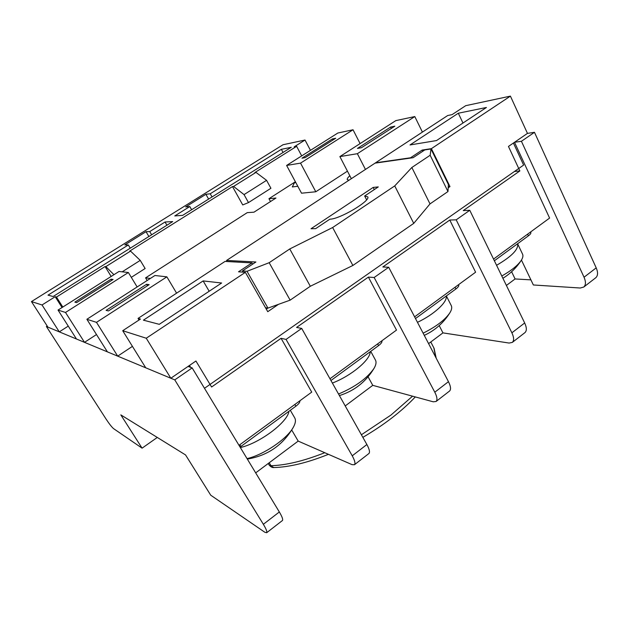 <?xml version="1.0" encoding="UTF-8"?>
<svg xmlns="http://www.w3.org/2000/svg" width="629" height="629" viewBox="0 0 629 629"><rect width="100%" height="100%" fill="white"/><g stroke="black" fill="none" stroke-linecap="round" stroke-linejoin="round"><path stroke-width="0.94" d="M501.785 275.997C511.039 270.808 517.439 265.729 521.001 260.752C522.793 258.087 523.328 255.917 522.605 254.234L517.596 243.745C518.736 249.265 511.723 256.451 496.572 265.296M521.001 260.752C516.236 267.923 510.205 273.764 502.901 278.285L504.702 277.137M446.22 296.047C447.691 301.92 434.262 314.39 417.467 322.331M423.128 333.173C435.897 326.821 444.758 320.122 449.704 313.077C451.653 310.018 452.188 307.55 451.3 305.655L451.221 305.497M429.921 332.427L431.974 331.153M370.159 351.776C370.544 359.678 351.297 375.835 332.379 383.061M338.528 394.021C355.196 386.961 367.006 378.454 373.948 368.5C376.032 365.017 376.551 362.233 375.489 360.134L370.725 351.359M353.073 389.571L353.632 389.233M288.931 411.295C287.712 422.106 259.824 443.146 240.357 447.557M247.04 458.604C263.567 454.924 287.201 438.83 293.334 427.256C295.528 423.325 296.007 420.227 294.765 417.955L290.307 410.289M530.593 231.975L530.829 232.486C531.096 233.296 530.286 234.413 528.391 235.836L494.37 260.768M458.588 284.662L458.745 284.968C459.076 285.936 458.132 287.264 455.915 288.947L415.494 318.557M381.85 340.808L381.889 340.879C382.306 342.034 381.198 343.615 378.579 345.612L330.948 380.514M299.884 400.783C300.104 402.19 298.767 403.999 295.874 406.208L240.066 447.077M265.493 307.715L267.962 308.108L290.142 300.151L310.309 286.266L352.877 265.469L413.74 223.374L430.008 203.898L447.974 191.538L448.383 184.486L430.991 148.979L424.803 149.93L413.08 157.706L375.065 163.139L226.558 260.445L255.901 261.994L242.424 270.942L247.024 271.296L269.173 262.702L289.757 248.958L332.639 227.525L394.737 185.901L411.846 167.487L430.157 155.269L430.991 148.979M447.974 191.538L430.157 155.269M430.008 203.898L411.846 167.487M413.74 223.374L394.737 185.901M352.877 265.469L332.639 227.525M310.309 286.266L289.757 248.958M290.142 300.151L269.173 262.702M267.962 308.108L247.024 271.296M243.124 272.16L242.424 270.942M364.647 196.004L367.721 196.822C371.024 200.698 339.432 219.379 329.855 219.175L315.648 228.642L311.017 228.744L373.178 187.418L378.288 186.915L364.647 196.004L366.605 199.786M373.178 187.418L374.294 189.581M226.723 261.507L226.558 260.445M113.621 428.664C111.836 427.177 109.336 424.001 106.12 419.142L46.381 326.49L174.768 379.877L263.354 524.287C266.201 529.02 267.294 531.843 266.649 532.747L264.754 532.205L210.731 495.196L185.555 454.94L120.815 414.873L142.083 448.163L113.621 428.664M47.175 325.987L46.381 326.49M142.083 448.163L157.281 437.446M521.441 260.06L533.361 284.976L580.245 288.019L583.767 287.044C585.89 285.039 585.984 281.761 584.042 277.224L521.417 141.289L514.506 142.288L508.46 146.439L519.861 170.923L514.475 171.465M506.392 285.456L515.088 278.954L530.915 279.866M428.585 343.623L442.95 332.883L509.128 343.057L512.336 342.388C514.168 340.596 514.019 337.403 511.888 332.812L456.198 219.836L469.777 210.29L463.259 210.597L519.861 170.923M345.219 405.941L372.761 385.349L433.232 401.805L436.07 401.483C437.564 399.942 437.139 396.852 434.796 392.205L374.153 277.499L388.714 267.27L382.833 266.971L449.782 220.04L456.198 219.836M255.681 472.874L298.193 441.094L352.043 464.642L354.449 464.729C355.55 463.479 354.811 460.507 352.232 455.813L286.053 339.416L301.708 328.417L296.573 327.442L368.39 277.098L374.153 277.499M282.374 520.568L282.437 520.513C283.168 519.546 282.138 516.7 279.339 511.975L263.354 524.287M174.768 379.877L192.152 367.91L279.339 511.975M521.417 141.289L534.469 132.31L596.206 267.86C598.116 272.388 597.982 275.675 595.805 277.711L595.639 277.845M422.774 151.275L422.177 150.064L410.525 157.785L375.544 162.801L447.73 115.508L452.094 114.62L465.727 105.672L510.41 96.119L527.464 133.387L534.469 132.31M239.004 445.324L311.732 392.111L281.069 338.308L211.596 387.008L195.933 361.015L188.055 366.424L192.152 367.91M493.545 259.085L549.597 218.074L514.506 142.288M515.088 278.954L511.605 271.744M524.838 332.71L524.987 332.592C526.874 330.76 526.764 327.552 524.672 322.968L469.777 210.29M414.605 316.843L475.603 272.208L449.782 220.04M442.95 332.883L439.199 325.602M449.46 391.112L449.586 391.01C451.142 389.43 450.765 386.316 448.461 381.677L388.714 267.27M329.966 378.768L396.506 330.091L368.39 277.098M372.761 385.349L368.075 376.802M368.822 453.58L368.924 453.509C370.096 452.204 369.42 449.216 366.88 444.53L301.708 328.417M281.069 338.308L286.053 339.416M298.193 441.094L291.722 430.024M348.969 180.232L347.279 179.642C346.956 178.872 347.806 177.575 349.826 175.75M527.464 133.387L513.413 143.035L523.627 165.065L204.496 388.305M146.581 284.292L149.152 284.662L108.4 310.954L106.12 310.356L146.581 284.292L147.461 285.755M390.648 127.034L357.437 148.436L361.423 147.729L394.831 126.177L390.648 127.034L391.34 128.434M332.371 138.938L301.975 158.194L305.159 157.635L335.721 138.254L332.371 138.938L332.93 140.015M111.081 279.182L113.094 279.473L76.636 302.604L74.859 302.132L111.081 279.182L111.773 280.314M130.258 248.188L128.308 244.964L124.825 244.901L146.022 231.676L149.733 231.574L151.636 234.79M146.022 231.676L148.892 236.512M191.633 209.732L189.793 206.54L185.665 206.933L205.903 194.306L210.235 193.771L212.036 196.948M205.903 194.306L208.616 199.086M209.174 291.251L203.143 280.919L143.428 320.161L159.271 324.328L221.62 283.003L203.143 280.919M252.646 264.156L251.938 262.906L238.525 271.799L245.357 272.341L267.765 311.693L278.498 304.326M458.305 113.22L410.014 144.953L436.526 140.558L486.437 107.473L458.305 113.22L462.975 123.025M122.191 271.822L140.243 260.382L145.134 268.52L131.304 277.342M266.578 180.326L270.918 188.275L248.486 202.585L242.739 204.936L232.494 186.577L233.579 186.436L244.052 194.605L266.578 180.326L255.956 172.385L233.579 186.436M244.052 194.605L248.486 202.585M189.793 206.54L174.776 215.928L182.638 215.37L291.274 147.296L281.36 149.317L283.042 152.454M281.36 149.317L210.235 193.771M128.308 244.964L48.001 295.15L53.143 296.511L172.708 221.589L165.042 222.006L166.921 225.213M165.042 222.006L149.733 231.574M140.243 260.382L130.533 251.12L105.853 266.617L113.928 274.7M31.45 301.59L47.906 327.127L59.291 331.86L42.033 304.971L31.45 301.59L283.019 144.741L305.018 140.031L310.459 150.347M86.881 319.28L107.41 351.87L117.702 356.148L96.489 322.347L86.881 319.28L154.954 275.502L166.874 276.846L176.592 293.161M96.489 322.347L166.874 276.846M132.428 346.367L117.702 356.148M122.71 330.712L145.731 367.8L170.836 378.241L146.25 338.229L122.71 330.712L140.487 319.052L138.05 318.416L139.033 320.012M138.05 318.416L225.048 261.412L251.938 262.906M190.634 367.36L189.478 365.449L170.836 378.241M146.25 338.229L245.357 272.341M422.177 150.064L431.4 148.648L510.41 96.119M448.186 187.819L449.979 186.585L448.249 186.742M449.979 186.585L431.4 148.648M414.802 116.562L357.366 153.696L339.88 156.597L395.822 120.619L414.802 116.562L422.413 132.098M353.034 129.771L300.536 163.123L286.612 165.435L337.852 133.018L353.034 129.771L360.095 143.593M305.018 140.031L294.183 146.832L296.629 146.329L301.7 155.89M105.853 266.617L105.082 266.539L111.16 276.453M232.494 186.577L129.7 251.089L130.533 251.12M296.629 146.329L254.816 172.566L255.956 172.385M42.033 304.971L55.187 296.715L56.461 297.053L105.082 266.539M58.033 310.073L76.479 339.007L84.506 342.341L65.51 312.456L58.033 310.073L119.038 271.469L128.371 272.514L137.138 286.958M65.51 312.456L128.371 272.514M68.262 326.113L59.291 331.86M62.059 307.526L55.187 296.715M96.496 334.542L84.506 342.341M295.544 182.056L294.458 182.748L295.827 182.583M267.836 308.084L266.303 309.138M357.366 153.696L365.449 169.437M339.88 156.597L351.344 178.675M300.536 163.123L315.797 191.766L301.535 193.197L286.612 165.435M347.444 171.159L315.797 191.766M295.386 181.75L268.953 198.709L270.509 201.547M268.953 198.709L275.958 198.041L253.967 212.185L247.252 212.633L145.59 277.861L147.178 280.503M145.59 277.861L150.37 278.45M56.461 297.053L62.814 307.046M297.816 186.286L292.296 186.931L294.458 182.748M528.391 235.836L527.605 234.161M455.915 288.947L455.058 287.241M378.579 345.612L377.644 343.882M239.814 444.742L240.876 446.504M295.874 406.208L294.867 404.455M269.212 462.763L270.973 465.704C285.873 465.326 303.807 460.994 324.768 452.715M361.4 434.765L390.955 415.069L412.561 396.184M435.724 357.288L433.845 347.868M596.206 267.86L584.042 277.224M269.133 465.004L273.859 467.551C272.302 467.74 270.729 466.891 269.133 465.004L268.237 463.494M524.672 322.968L511.888 332.812M448.461 381.677L434.796 392.205M366.88 444.53L352.232 455.813M446.362 295.945L451.3 305.655M449.704 313.077C443.39 323.015 434.922 330.445 424.276 335.375M339.408 395.586C354.308 390.923 365.819 381.897 373.948 368.5M247.323 459.068C267.624 455.687 282.964 445.08 293.334 427.256M282.437 520.513L266.649 532.747M436.204 358.208L434.073 348.309L430.779 341.987M595.805 277.711L583.767 287.044M415.305 396.93C401.734 411.311 384.248 424.779 362.854 437.352M328.44 454.319C307.432 462.763 289.238 467.166 273.859 467.551M524.987 332.592L512.336 342.388M449.586 391.01L436.07 401.483M368.924 453.509L354.449 464.729"/></g></svg>
